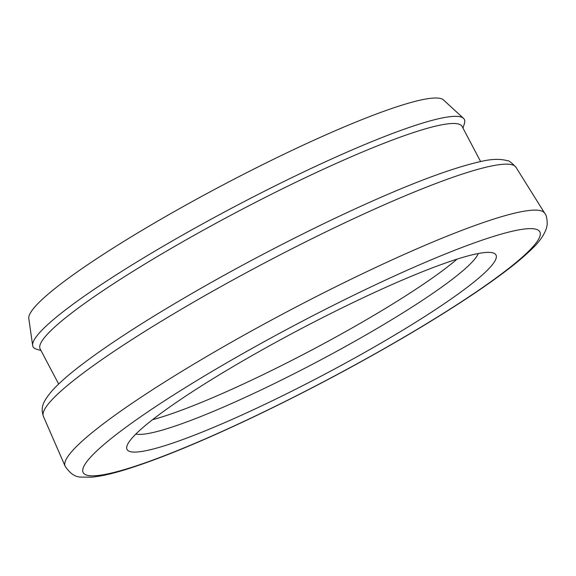 <?xml version="1.0" encoding="UTF-8"?>
<svg xmlns="http://www.w3.org/2000/svg" width="576" height="576" viewBox="0 0 576 576"><rect width="100%" height="100%" fill="white"/><g stroke="black" fill="none" stroke-linecap="round" stroke-linejoin="round"><path stroke-width="0.86" d="M354.463 301.889A208.534 25.639 -27.8 0 1 493.078 252.907A208.534 25.639 -27.8 0 1 268.574 402.566A208.534 25.639 -27.8 0 1 126.994 445.925A208.534 25.639 -27.8 0 1 354.463 301.889M135.857 434.052A195.502 24.041 152.2 0 0 265.226 387.979A195.502 24.041 152.2 0 0 478.274 253.519M480.614 161.546L462.118 126.461A238.514 29.326 152.2 0 0 300.247 180.122A238.514 29.326 152.2 0 0 40.147 348.934L58.651 384.026M40.997 350.554L36.454 349.178A243.77 29.974 -27.8 0 1 32.659 345.499A243.77 29.974 -27.8 0 1 298.894 174.233A243.77 29.974 -27.8 0 1 463.514 118.339A243.77 29.974 -27.8 0 1 464.4 123.552L462.967 128.074M457.034 259.142A195.502 24.041 -27.8 0 1 259.193 376.538A195.502 24.041 -27.8 0 1 152.496 419.71M32.659 345.499L28.8 318.542A234.598 28.843 -27.8 0 1 285.026 153.72A234.598 28.843 -27.8 0 1 443.448 99.922L463.514 118.339M334.8 227.585A267.113 32.846 152.2 0 0 43.387 416.369C40.68 407.542 42.293 402.66 51.718 391.183C58.075 384.019 67.457 375.667 79.841 366.134C98.705 351.612 123.07 335.138 152.95 316.714C207.562 283.248 266.076 251.467 328.5 221.357C396.122 189.072 446.933 169.114 480.924 161.482C491.616 158.94 500.501 158.71 507.571 160.783C508.63 160.33 511.409 162.475 515.93 167.227A267.113 32.846 152.2 0 0 334.8 227.585M364.673 289.922A258.113 31.738 152.2 0 0 88.978 458.986A258.113 31.738 152.2 0 0 258.365 414.54A258.113 31.738 152.2 0 0 534.06 245.47A258.113 31.738 152.2 0 0 364.673 289.922M43.387 416.369L65.095 466.121A271.109 33.336 -27.8 0 1 360.871 274.5A271.109 33.336 -27.8 0 1 544.709 213.242L515.93 167.227M65.095 466.121C69.883 473.494 75.24 477.144 81.151 477.086L91.915 477.166C101.081 476.273 112.68 473.63 126.727 469.238C160.891 458.496 204.631 440.366 257.969 414.85C311.069 389.29 362.275 361.944 411.581 332.813C442.469 314.496 468.857 297.583 490.738 282.074C508.68 269.352 522.432 258.278 531.986 248.861C539.086 242.237 543.888 235.433 546.401 228.449L547.2 224.597C547.222 218.837 546.394 215.05 544.709 213.242"/></g></svg>
